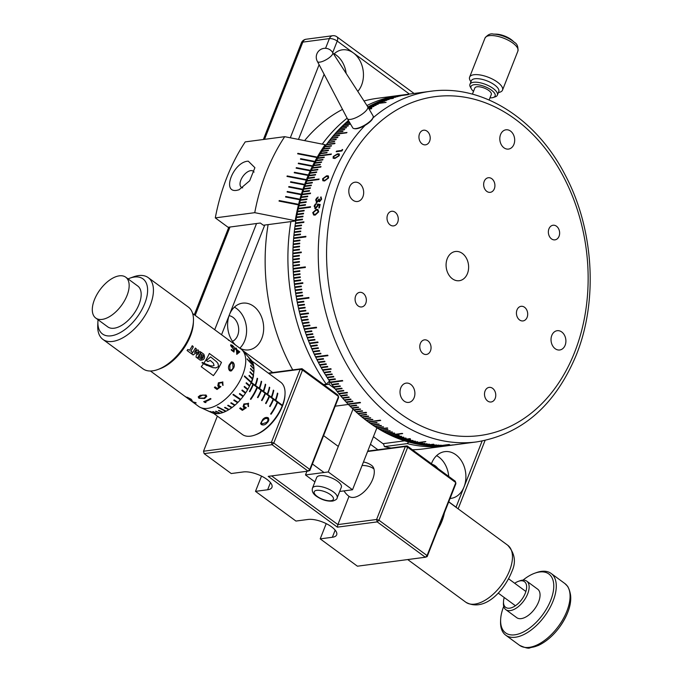 <?xml version="1.0" encoding="UTF-8"?>
<svg xmlns="http://www.w3.org/2000/svg" width="682" height="682" viewBox="0 0 682 682"><rect width="100%" height="100%" fill="white"/><g stroke="black" fill="none" stroke-linecap="round" stroke-linejoin="round"><path stroke-width="1.02" d="M324.845 180.278L327.991 178.07L327.854 176.621L326.346 176.476L323.183 178.675L323.532 180.176L324.888 180.304L328.025 178.096L327.854 176.621M323.566 180.21L324.888 180.304M350.608 124.184L343.293 125.147A176.817 134.465 82.5 0 0 341.818 126.579L348.34 125.718A176.817 134.465 -97.5 0 0 347.99 126.059L341.469 126.92A176.817 134.465 82.5 0 0 340.011 128.387L346.533 127.525A176.817 134.465 -97.5 0 0 346.192 127.875L339.67 128.736A176.817 134.465 82.5 0 0 338.229 130.236L344.751 129.375A176.817 134.465 -97.5 0 0 344.419 129.733L337.897 130.594A176.817 134.465 82.5 0 0 336.482 132.129L343.003 131.268A176.817 134.465 -97.5 0 0 342.671 131.635L336.149 132.496A176.817 134.465 82.5 0 0 334.76 134.064L346.976 132.453A176.817 134.465 -97.5 0 0 346.644 132.828L334.427 134.439A176.817 134.465 82.5 0 0 333.063 136.042L339.585 135.181A176.817 134.465 -97.5 0 0 339.269 135.565L332.739 136.426A176.817 134.465 82.5 0 0 331.401 138.062L337.922 137.201A176.817 134.465 -97.5 0 0 337.607 137.594L331.085 138.455A176.817 134.465 82.5 0 0 329.764 140.125L336.286 139.264A176.817 134.465 -97.5 0 0 335.979 139.657L329.449 140.518A176.817 134.465 82.5 0 0 328.153 142.223L334.674 141.362A176.817 134.465 -97.5 0 0 334.376 141.762L327.854 142.623A176.817 134.465 82.5 0 0 326.576 144.354L334.998 143.246A176.817 134.465 -97.5 0 0 334.7 143.655L326.277 144.772A176.817 134.465 82.5 0 0 325.033 146.528L331.554 145.667A176.817 134.465 -97.5 0 0 331.264 146.093L324.743 146.954A176.817 134.465 82.5 0 0 323.524 148.744L330.045 147.883A176.817 134.465 -97.5 0 0 329.756 148.309L323.234 149.17A176.817 134.465 82.5 0 0 322.04 150.995L328.562 150.134A176.817 134.465 -97.5 0 0 328.281 150.569L321.759 151.43A176.817 134.465 82.5 0 0 320.591 153.28L327.113 152.418A176.817 134.465 -97.5 0 0 326.84 152.862L320.318 153.723A176.817 134.465 82.5 0 0 319.176 155.598L331.392 153.987A176.817 134.465 -97.5 0 0 331.12 154.439L318.903 156.05A176.817 134.465 82.5 0 0 317.786 157.96L324.317 157.099A176.817 134.465 -97.5 0 0 324.052 157.551L317.531 158.412A176.817 134.465 82.5 0 0 316.439 160.347L322.961 159.486A176.817 134.465 -97.5 0 0 322.714 159.946L316.184 160.807A176.817 134.465 82.5 0 0 315.127 162.776L321.648 161.915A176.817 134.465 -97.5 0 0 321.401 162.376L314.879 163.237A176.817 134.465 82.5 0 0 313.839 165.232L320.37 164.371A176.817 134.465 -97.5 0 0 320.122 164.839L313.601 165.7A176.817 134.465 82.5 0 0 312.595 167.721L321.017 166.604A176.817 134.465 -97.5 0 0 320.787 167.081L312.365 168.198A176.817 134.465 82.5 0 0 311.384 170.236L317.906 169.375A176.817 134.465 -97.5 0 0 317.684 169.861L311.154 170.722A176.817 134.465 82.5 0 0 310.208 172.785L316.729 171.924A176.817 134.465 -97.5 0 0 316.516 172.418L309.986 173.279A176.817 134.465 82.5 0 0 309.074 175.368L315.596 174.507A176.817 134.465 -97.5 0 0 315.382 175.001L308.852 175.862A176.817 134.465 82.5 0 0 307.966 177.976L314.487 177.115A176.817 134.465 -97.5 0 0 314.283 177.618L307.761 178.479A176.817 134.465 82.5 0 0 306.9 180.611L306.823 181.216M307.966 177.976L314.334 177.49M309.074 175.368L315.425 174.899M310.208 172.785L316.55 172.324M311.384 170.236L317.718 169.784M312.595 167.721L320.813 167.022M313.839 165.232L320.148 164.797M315.127 162.776L321.418 162.35M316.439 160.347L322.714 159.938M319.176 155.598L319.159 156.033M320.591 153.28L320.566 153.714M322.04 150.995L322.015 151.438M323.524 148.744L323.49 149.196M325.033 146.528L324.999 146.988M326.576 144.354L326.542 144.823M328.153 142.223L328.11 142.691M329.764 140.117L329.713 140.603M331.401 138.062L331.341 138.548M333.063 136.042L333.004 136.536M334.76 134.064L334.692 134.567M336.482 132.129L336.405 132.64M338.229 130.236L338.153 130.748M340.011 128.387L339.926 128.907M341.818 126.579L341.725 127.099M349.798 122.803L345.143 123.416A176.817 134.465 82.5 0 0 343.643 124.815L343.549 125.343M349.022 121.464L347.027 121.728A176.817 134.465 82.5 0 0 345.501 123.092L345.399 123.63M348.451 120.492A176.817 134.465 82.5 0 0 347.385 121.413L347.274 121.959M411.553 93.792L405.031 94.653A176.817 134.465 82.5 0 0 404.997 94.662A176.817 134.465 82.5 0 0 403.147 94.917L409.677 94.056A176.817 134.465 -97.5 0 0 409.234 94.125L402.704 94.986A176.817 134.465 82.5 0 0 400.837 95.301L407.359 94.44A176.817 134.465 -97.5 0 0 406.915 94.517L400.394 95.378A176.817 134.465 82.5 0 0 398.527 95.727L405.048 94.866A176.817 134.465 -97.5 0 0 404.605 94.951L398.083 95.812A176.817 134.465 82.5 0 0 396.225 96.205L408.441 94.593A176.817 134.465 -97.5 0 0 408.007 94.696L395.79 96.307A176.817 134.465 82.5 0 0 393.932 96.742L400.462 95.881A176.817 134.465 -97.5 0 0 400.027 95.992L393.497 96.853A176.817 134.465 82.5 0 0 391.656 97.33L398.177 96.469A176.817 134.465 -97.5 0 0 397.742 96.588L391.221 97.449A176.817 134.465 82.5 0 0 389.388 97.969L395.91 97.108A176.817 134.465 -97.5 0 0 395.483 97.236L388.953 98.097A176.817 134.465 82.5 0 0 387.129 98.668L393.659 97.807A176.817 134.465 -97.5 0 0 393.224 97.944L386.703 98.805A176.817 134.465 82.5 0 0 384.887 99.41L393.309 98.302A176.817 134.465 -97.5 0 0 392.883 98.447L384.46 99.563A176.817 134.465 82.5 0 0 382.653 100.211L389.183 99.35A176.817 134.465 -97.5 0 0 388.757 99.504L382.235 100.365A176.817 134.465 82.5 0 0 380.437 101.055L386.967 100.194A176.817 134.465 -97.5 0 0 386.541 100.365L380.019 101.226A176.817 134.465 82.5 0 0 378.237 101.959L384.759 101.098A176.817 134.465 -97.5 0 0 384.341 101.277L377.819 102.138A176.817 134.465 82.5 0 0 376.046 102.905L382.576 102.044A176.817 134.465 -97.5 0 0 382.159 102.232L375.637 103.093A176.817 134.465 82.5 0 0 373.881 103.911L386.097 102.3A176.817 134.465 -97.5 0 0 385.68 102.496L373.463 104.107A176.817 134.465 82.5 0 0 371.724 104.968L378.246 104.107A176.817 134.465 -97.5 0 0 377.837 104.312L371.315 105.173A176.817 134.465 82.5 0 0 369.584 106.068L376.106 105.207A176.817 134.465 -97.5 0 0 375.705 105.42L369.175 106.281A176.817 134.465 82.5 0 0 367.871 106.997M369.584 106.068L369.405 106.665M371.724 104.968L371.528 105.565M373.881 103.911L373.676 104.516M376.046 102.905L375.842 103.519M378.237 101.959L378.024 102.564M380.437 101.055L380.224 101.669M382.653 100.211L382.432 100.825M384.887 99.41L384.657 100.032M387.129 98.668L386.89 99.291M389.388 97.969L389.141 98.592M391.656 97.33L391.4 97.961M393.932 96.742L393.667 97.373M447.239 258.674A14.731 11.202 82.5 0 0 448.321 274.028A14.731 11.202 82.5 0 0 459.284 280.711A14.731 11.202 82.5 0 0 467.46 273.525A14.731 11.202 82.5 0 0 466.386 258.171A14.731 11.202 82.5 0 0 455.423 251.496A14.731 11.202 82.5 0 0 447.239 258.674M349.568 186.962A9.727 7.4 82.5 0 0 350.284 197.089A9.727 7.4 82.5 0 0 357.513 201.497A9.727 7.4 82.5 0 0 362.909 196.757A9.727 7.4 82.5 0 0 362.202 186.629A9.727 7.4 82.5 0 0 354.964 182.213A9.727 7.4 82.5 0 0 349.568 186.962M500.571 134.542A9.727 7.4 82.5 0 0 501.287 144.669A9.727 7.4 82.5 0 0 508.516 149.085A9.727 7.4 82.5 0 0 513.921 144.345A9.727 7.4 82.5 0 0 513.205 134.209A9.727 7.4 82.5 0 0 505.976 129.802A9.727 7.4 82.5 0 0 500.571 134.542M551.789 335.442A9.727 7.4 82.5 0 0 552.505 345.578A9.727 7.4 82.5 0 0 559.734 349.985A9.727 7.4 82.5 0 0 565.139 345.245A9.727 7.4 82.5 0 0 564.423 335.118A9.727 7.4 82.5 0 0 557.194 330.702A9.727 7.4 82.5 0 0 551.789 335.442M400.786 387.862A9.727 7.4 82.5 0 0 401.502 397.99A9.727 7.4 82.5 0 0 408.731 402.406A9.727 7.4 82.5 0 0 414.136 397.666A9.727 7.4 82.5 0 0 413.42 387.529A9.727 7.4 82.5 0 0 406.191 383.122A9.727 7.4 82.5 0 0 400.786 387.862M484.229 181.327A7.366 5.601 82.5 0 0 484.766 188.999A7.366 5.601 82.5 0 0 490.247 192.341A7.366 5.601 82.5 0 0 494.339 188.752A7.366 5.601 82.5 0 0 493.802 181.08A7.366 5.601 82.5 0 0 488.321 177.738A7.366 5.601 82.5 0 0 484.229 181.327M517.007 309.909A7.366 5.601 82.5 0 0 517.553 317.582A7.366 5.601 82.5 0 0 523.026 320.924A7.366 5.601 82.5 0 0 527.118 317.326A7.366 5.601 82.5 0 0 526.581 309.654A7.366 5.601 82.5 0 0 521.099 306.312A7.366 5.601 82.5 0 0 517.007 309.909M420.368 343.455A7.366 5.601 82.5 0 0 420.905 351.128A7.366 5.601 82.5 0 0 426.386 354.47A7.366 5.601 82.5 0 0 430.478 350.872A7.366 5.601 82.5 0 0 429.933 343.199A7.366 5.601 82.5 0 0 424.46 339.858A7.366 5.601 82.5 0 0 420.368 343.455M387.581 214.873A7.366 5.601 82.5 0 0 388.126 222.545A7.366 5.601 82.5 0 0 393.608 225.887A7.366 5.601 82.5 0 0 397.691 222.298A7.366 5.601 82.5 0 0 397.154 214.625A7.366 5.601 82.5 0 0 391.673 211.284A7.366 5.601 82.5 0 0 387.581 214.873M419.515 133.808A7.366 5.601 82.5 0 0 420.052 141.489A7.366 5.601 82.5 0 0 425.534 144.831A7.366 5.601 82.5 0 0 429.626 141.234A7.366 5.601 82.5 0 0 429.089 133.561A7.366 5.601 82.5 0 0 423.607 130.219A7.366 5.601 82.5 0 0 419.515 133.808M548.942 228.845A7.366 5.601 82.5 0 0 549.479 236.518A7.366 5.601 82.5 0 0 554.96 239.859A7.366 5.601 82.5 0 0 559.052 236.27A7.366 5.601 82.5 0 0 558.507 228.589A7.366 5.601 82.5 0 0 553.034 225.248A7.366 5.601 82.5 0 0 548.942 228.845M485.081 390.965A7.366 5.601 82.5 0 0 485.618 398.646A7.366 5.601 82.5 0 0 491.1 401.988A7.366 5.601 82.5 0 0 495.192 398.39A7.366 5.601 82.5 0 0 494.646 390.718A7.366 5.601 82.5 0 0 489.173 387.376A7.366 5.601 82.5 0 0 485.081 390.965M355.654 295.937A7.366 5.601 82.5 0 0 356.192 303.609A7.366 5.601 82.5 0 0 361.673 306.951A7.366 5.601 82.5 0 0 365.765 303.362A7.366 5.601 82.5 0 0 365.22 295.681A7.366 5.601 82.5 0 0 359.746 292.348A7.366 5.601 82.5 0 0 355.654 295.937M339.21 155.701L334.888 158.471L333.106 158.207L333.225 156.493L337.53 153.834L339.372 154.064L339.21 155.701M341.878 150.969L336.183 151.728A176.817 134.465 -97.5 0 1 336.558 151.131L341.665 150.458A176.817 134.465 -97.5 0 1 342.296 149.443L342.637 149.75A176.817 134.465 -97.5 0 0 341.878 150.969M368.058 107.313L373.583 106.588A176.817 134.465 -97.5 0 1 373.992 106.358L367.965 107.159M368.57 108.182L371.485 107.799A176.817 134.465 -97.5 0 1 371.886 107.56L368.468 108.012M369.098 109.103L371.306 108.813A176.817 134.465 -97.5 0 1 371.699 108.566L368.996 108.924M348.877 121.217L347.385 121.413M349.653 122.547L345.501 123.092M350.446 123.911L343.643 124.815M295.221 289.969L295.246 290.566L301.768 289.705A176.817 134.465 -97.5 0 1 301.683 289.125L295.161 289.986A176.817 134.465 82.5 0 1 294.82 287.514L301.342 286.653A176.817 134.465 -97.5 0 1 301.265 286.065L294.743 286.926A176.817 134.465 82.5 0 1 294.436 284.445L302.859 283.337A176.817 134.465 -97.5 0 1 302.791 282.749L294.368 283.865A176.817 134.465 82.5 0 1 294.095 281.385L300.617 280.524A176.817 134.465 -97.5 0 1 300.557 279.935L294.036 280.796A176.817 134.465 82.5 0 1 293.797 278.316L300.319 277.455A176.817 134.465 -97.5 0 1 300.268 276.866L293.737 277.727A176.817 134.465 82.5 0 1 293.533 275.238L300.054 274.377A176.817 134.465 -97.5 0 1 300.012 273.789L293.49 274.65A176.817 134.465 82.5 0 1 293.311 272.169L299.841 271.308A176.817 134.465 -97.5 0 1 299.799 270.72L293.277 271.581A176.817 134.465 82.5 0 1 293.132 269.092L305.348 267.48A176.817 134.465 -97.5 0 1 305.323 266.892L293.107 268.503A176.817 134.465 82.5 0 1 292.996 266.014L299.517 265.153A176.817 134.465 -97.5 0 1 299.5 264.565L292.979 265.426A176.817 134.465 82.5 0 1 292.902 262.945L299.424 262.084A176.817 134.465 -97.5 0 1 299.415 261.496L292.885 262.357A176.817 134.465 82.5 0 1 292.842 259.868L299.372 259.007A176.817 134.465 -97.5 0 1 299.364 258.427L292.842 259.288A176.817 134.465 82.5 0 1 292.834 256.807L299.355 255.946A176.817 134.465 -97.5 0 1 299.355 255.358L292.834 256.219A176.817 134.465 82.5 0 1 292.859 253.738L301.282 252.63A176.817 134.465 -97.5 0 1 301.291 252.042L292.868 253.158A176.817 134.465 82.5 0 1 292.928 250.678L299.449 249.817A176.817 134.465 -97.5 0 1 299.475 249.237L292.945 250.098A176.817 134.465 82.5 0 1 293.038 247.626L299.56 246.765A176.817 134.465 -97.5 0 1 299.586 246.185L293.064 247.046A176.817 134.465 82.5 0 1 293.192 244.582L299.713 243.721A176.817 134.465 -97.5 0 1 299.748 243.142L293.226 244.003A176.817 134.465 82.5 0 1 293.379 241.539L299.91 240.678A176.817 134.465 -97.5 0 1 299.944 240.098L293.422 240.959A176.817 134.465 82.5 0 1 293.618 238.512L305.834 236.901A176.817 134.465 -97.5 0 1 305.877 236.322L293.661 237.933A176.817 134.465 82.5 0 1 293.891 235.495L300.412 234.634A176.817 134.465 -97.5 0 1 300.472 234.054L293.951 234.915A176.817 134.465 82.5 0 1 294.206 232.477L300.728 231.616A176.817 134.465 -97.5 0 1 300.796 231.045L294.266 231.906A176.817 134.465 82.5 0 1 294.564 229.484L301.086 228.623A176.817 134.465 -97.5 0 1 301.154 228.052L294.633 228.913A176.817 134.465 82.5 0 1 294.956 226.492L301.478 225.631A176.817 134.465 -97.5 0 1 301.563 225.069L295.042 225.93A176.817 134.465 82.5 0 1 295.391 223.525L303.814 222.409A176.817 134.465 -97.5 0 1 303.908 221.846L295.485 222.954A176.817 134.465 82.5 0 1 295.869 220.567L302.399 219.706A176.817 134.465 -97.5 0 1 302.493 219.135L295.971 219.996A176.817 134.465 82.5 0 1 296.389 217.618L302.91 216.757A176.817 134.465 -97.5 0 1 303.021 216.194L296.491 217.055A176.817 134.465 82.5 0 1 296.951 214.694L303.473 213.833A176.817 134.465 -97.5 0 1 303.584 213.27L297.062 214.131A176.817 134.465 82.5 0 1 297.548 211.778L304.07 210.917A176.817 134.465 -97.5 0 1 304.189 210.363L297.667 211.224A176.817 134.465 82.5 0 1 298.187 208.888L310.395 207.277A176.817 134.465 -97.5 0 1 310.523 206.723L298.307 208.334A176.817 134.465 82.5 0 1 298.861 206.015L305.383 205.154A176.817 134.465 -97.5 0 1 305.519 204.609L298.997 205.47A176.817 134.465 82.5 0 1 299.577 203.159L306.099 202.298A176.817 134.465 -97.5 0 1 306.244 201.753L299.722 202.614A176.817 134.465 82.5 0 1 300.336 200.32L306.857 199.459A176.817 134.465 -97.5 0 1 307.002 198.922L300.481 199.783A176.817 134.465 82.5 0 1 301.129 197.507L307.65 196.646A176.817 134.465 -97.5 0 1 307.812 196.109L301.282 196.97A176.817 134.465 82.5 0 1 301.964 194.72L310.387 193.603A176.817 134.465 -97.5 0 1 310.549 193.074L302.126 194.182A176.817 134.465 82.5 0 1 302.834 191.949L309.355 191.088A176.817 134.465 -97.5 0 1 309.526 190.559L303.004 191.42A176.817 134.465 82.5 0 1 303.746 189.204L310.267 188.343A176.817 134.465 -97.5 0 1 310.446 187.823L303.925 188.684A176.817 134.465 82.5 0 1 304.692 186.484L311.214 185.623A176.817 134.465 -97.5 0 1 311.401 185.103L304.88 185.964A176.817 134.465 82.5 0 1 305.681 183.79L312.203 182.929A176.817 134.465 -97.5 0 1 312.39 182.418L305.868 183.279A176.817 134.465 82.5 0 1 306.704 181.122L318.912 179.502A176.817 134.465 -97.5 0 1 319.014 179.255A176.817 134.465 -97.5 0 1 319.116 178.999L306.9 180.611M322.595 178.778L326.618 175.803L328.426 176.007L328.571 177.993L324.589 180.969L322.859 180.756L322.595 178.778M295.246 290.566A176.817 134.465 82.5 0 0 295.613 293.038L302.143 292.177A176.817 134.465 -97.5 0 0 302.228 292.757L295.707 293.618A176.817 134.465 82.5 0 0 296.116 296.082L302.637 295.221A176.817 134.465 -97.5 0 0 302.731 295.8L296.21 296.661A176.817 134.465 82.5 0 0 296.653 299.117L308.861 297.505A176.817 134.465 -97.5 0 0 308.972 298.085L296.755 299.696A176.817 134.465 82.5 0 0 297.224 302.143L303.746 301.282A176.817 134.465 -97.5 0 0 303.865 301.862L297.343 302.723A176.817 134.465 82.5 0 0 297.846 305.161L304.368 304.3A176.817 134.465 -97.5 0 0 304.487 304.88L297.966 305.741A176.817 134.465 82.5 0 0 298.503 308.17L305.025 307.309A176.817 134.465 -97.5 0 0 305.152 307.88L298.631 308.741A176.817 134.465 82.5 0 0 299.193 311.171L305.715 310.31A176.817 134.465 -97.5 0 0 305.86 310.873L299.33 311.734A176.817 134.465 82.5 0 0 299.927 314.146L308.349 313.038A176.817 134.465 -97.5 0 0 308.494 313.609L300.071 314.717A176.817 134.465 82.5 0 0 300.702 317.121L307.232 316.26A176.817 134.465 -97.5 0 0 307.377 316.823L300.856 317.684A176.817 134.465 82.5 0 0 301.521 320.071L308.042 319.21A176.817 134.465 -97.5 0 0 308.204 319.773L301.674 320.634A176.817 134.465 82.5 0 0 302.373 323.012L308.895 322.151A176.817 134.465 -97.5 0 0 309.057 322.714L302.535 323.575A176.817 134.465 82.5 0 0 303.26 325.936L309.781 325.075A176.817 134.465 -97.5 0 0 309.96 325.638L303.43 326.499A176.817 134.465 82.5 0 0 304.189 328.843L316.405 327.232A176.817 134.465 -97.5 0 0 316.584 327.786L304.368 329.397A176.817 134.465 82.5 0 0 305.152 331.733L311.674 330.872A176.817 134.465 -97.5 0 0 311.87 331.426L305.34 332.287A176.817 134.465 82.5 0 0 306.158 334.606L312.68 333.745A176.817 134.465 -97.5 0 0 312.876 334.291L306.354 335.152A176.817 134.465 82.5 0 0 307.198 337.454L313.72 336.593A176.817 134.465 -97.5 0 0 313.925 337.138L307.403 337.999A176.817 134.465 82.5 0 0 308.273 340.284L314.794 339.423A176.817 134.465 -97.5 0 0 315.007 339.96L308.486 340.821A176.817 134.465 82.5 0 0 309.389 343.097L317.812 341.98A176.817 134.465 -97.5 0 0 318.025 342.517L309.602 343.626A176.817 134.465 82.5 0 0 310.54 345.876L317.062 345.015A176.817 134.465 -97.5 0 0 317.283 345.552L310.762 346.413A176.817 134.465 82.5 0 0 311.725 348.647L318.247 347.786A176.817 134.465 -97.5 0 0 318.477 348.306L311.955 349.167A176.817 134.465 82.5 0 0 312.944 351.383L319.466 350.522A176.817 134.465 -97.5 0 0 319.705 351.042L313.183 351.903A176.817 134.465 82.5 0 0 314.197 354.094L320.728 353.233A176.817 134.465 -97.5 0 0 320.966 353.753L314.445 354.614A176.817 134.465 82.5 0 0 315.493 356.788L327.71 355.169A176.817 134.465 -97.5 0 0 327.957 355.68L315.74 357.291A176.817 134.465 82.5 0 0 316.815 359.448L323.345 358.587A176.817 134.465 -97.5 0 0 323.6 359.09L317.079 359.951A176.817 134.465 82.5 0 0 318.179 362.082L324.7 361.221A176.817 134.465 -97.5 0 0 324.964 361.724L318.443 362.585A176.817 134.465 82.5 0 0 319.568 364.691L326.09 363.83A176.817 134.465 -97.5 0 0 326.363 364.324L319.841 365.185A176.817 134.465 82.5 0 0 320.992 367.266L327.522 366.405A176.817 134.465 -97.5 0 0 327.795 366.899L321.273 367.76A176.817 134.465 82.5 0 0 322.458 369.815L330.872 368.706A176.817 134.465 -97.5 0 0 331.154 369.184L322.739 370.3A176.817 134.465 82.5 0 0 323.941 372.329L330.472 371.468A176.817 134.465 -97.5 0 0 330.753 371.946L324.231 372.807A176.817 134.465 82.5 0 0 325.467 374.819L331.989 373.958A176.817 134.465 -97.5 0 0 332.287 374.427L325.757 375.288A176.817 134.465 82.5 0 0 327.019 377.274L333.541 376.413A176.817 134.465 -97.5 0 0 333.848 376.882L327.317 377.743A176.817 134.465 82.5 0 0 328.605 379.695L335.126 378.834A176.817 134.465 -97.5 0 0 335.433 379.294L328.912 380.155A176.817 134.465 82.5 0 0 330.216 382.082L342.432 380.471A176.817 134.465 -97.5 0 0 342.748 380.923L330.531 382.534A176.817 134.465 82.5 0 0 331.861 384.443L338.391 383.582A176.817 134.465 -97.5 0 0 338.707 384.026L332.185 384.887A176.817 134.465 82.5 0 0 333.541 386.762L340.062 385.901A176.817 134.465 -97.5 0 0 340.386 386.336L333.865 387.197A176.817 134.465 82.5 0 0 335.237 389.047L341.767 388.186A176.817 134.465 -97.5 0 0 342.091 388.612L335.57 389.473A176.817 134.465 82.5 0 0 336.976 391.289L343.498 390.428A176.817 134.465 -97.5 0 0 343.83 390.854L337.309 391.715A176.817 134.465 82.5 0 0 338.732 393.505L347.155 392.389A176.817 134.465 -97.5 0 0 347.488 392.806L339.073 393.923A176.817 134.465 82.5 0 0 340.514 395.679L347.044 394.818A176.817 134.465 -97.5 0 0 347.385 395.228L340.864 396.089A176.817 134.465 82.5 0 0 342.33 397.811L348.852 396.95A176.817 134.465 -97.5 0 0 349.201 397.35L342.679 398.211A176.817 134.465 82.5 0 0 344.171 399.908L350.693 399.047A176.817 134.465 -97.5 0 0 351.042 399.439L344.521 400.3A176.817 134.465 82.5 0 0 346.03 401.962L352.56 401.101A176.817 134.465 -97.5 0 0 352.918 401.493L346.388 402.354A176.817 134.465 82.5 0 0 347.922 403.983L360.139 402.363A176.817 134.465 -97.5 0 0 360.505 402.747L348.289 404.358A176.817 134.465 82.5 0 0 349.84 405.952L356.362 405.091A176.817 134.465 -97.5 0 0 356.729 405.466L350.207 406.327A176.817 134.465 82.5 0 0 351.776 407.887L358.297 407.026A176.817 134.465 -97.5 0 0 358.672 407.393L352.151 408.254A176.817 134.465 82.5 0 0 353.736 409.78L360.258 408.919A176.817 134.465 -97.5 0 0 360.633 409.277L354.111 410.138A176.817 134.465 82.5 0 0 355.723 411.63L362.244 410.769A176.817 134.465 -97.5 0 0 362.628 411.118L356.098 411.979A176.817 134.465 82.5 0 0 357.726 413.437L366.149 412.329A176.817 134.465 -97.5 0 0 366.532 412.661L358.11 413.778A176.817 134.465 82.5 0 0 359.755 415.202L366.277 414.341A176.817 134.465 -97.5 0 0 366.669 414.673L360.139 415.534A176.817 134.465 82.5 0 0 361.801 416.915L368.323 416.054A176.817 134.465 -97.5 0 0 368.715 416.378L362.193 417.239A176.817 134.465 82.5 0 0 363.864 418.586L370.394 417.725A176.817 134.465 -97.5 0 0 370.786 418.04L364.265 418.901A176.817 134.465 82.5 0 0 365.953 420.214L372.483 419.353A176.817 134.465 -97.5 0 0 372.883 419.66L366.353 420.521A176.817 134.465 82.5 0 0 368.058 421.8L380.275 420.189A176.817 134.465 -97.5 0 0 380.684 420.487L368.468 422.098A176.817 134.465 82.5 0 0 370.19 423.334L376.711 422.473A176.817 134.465 -97.5 0 0 377.12 422.763L370.599 423.624A176.817 134.465 82.5 0 0 372.329 424.826L378.851 423.965A176.817 134.465 -97.5 0 0 379.269 424.247L372.739 425.108A176.817 134.465 82.5 0 0 374.486 426.267L381.016 425.406A176.817 134.465 -97.5 0 0 381.426 425.679L374.904 426.54A176.817 134.465 82.5 0 0 376.669 427.665L383.19 426.804A176.817 134.465 -97.5 0 0 383.608 427.06L377.086 427.921A176.817 134.465 82.5 0 0 378.86 429.012L387.282 427.895A176.817 134.465 -97.5 0 0 387.7 428.151L379.277 429.259A176.817 134.465 82.5 0 0 381.067 430.308L387.589 429.447A176.817 134.465 -97.5 0 0 388.007 429.686L381.485 430.547A176.817 134.465 82.5 0 0 383.284 431.561L389.806 430.7A176.817 134.465 -97.5 0 0 390.232 430.93L383.71 431.791A176.817 134.465 82.5 0 0 385.518 432.755L392.048 431.894A176.817 134.465 -97.5 0 0 392.474 432.124L385.944 432.985A176.817 134.465 82.5 0 0 387.768 433.905L394.29 433.044A176.817 134.465 -97.5 0 0 394.725 433.258L388.194 434.119A176.817 134.465 82.5 0 0 390.027 435.005L402.244 433.394A176.817 134.465 -97.5 0 0 402.678 433.599L390.462 435.21A176.817 134.465 82.5 0 0 392.295 436.062L398.825 435.201A176.817 134.465 -97.5 0 0 399.26 435.389L392.73 436.25A176.817 134.465 82.5 0 0 394.58 437.06L401.101 436.199A176.817 134.465 -97.5 0 0 401.545 436.386L395.014 437.247A176.817 134.465 82.5 0 0 396.873 438.006L403.394 437.145A176.817 134.465 -97.5 0 0 403.838 437.324L397.316 438.185A176.817 134.465 82.5 0 0 399.175 438.901L405.696 438.04A176.817 134.465 -97.5 0 0 406.14 438.211L399.618 439.072A176.817 134.465 82.5 0 0 401.485 439.754L409.908 438.637A176.817 134.465 -97.5 0 0 410.351 438.799L401.928 439.907A176.817 134.465 82.5 0 0 403.804 440.546L410.334 439.685A176.817 134.465 -97.5 0 0 410.777 439.83L404.247 440.691A176.817 134.465 82.5 0 0 406.131 441.288L412.661 440.427A176.817 134.465 -97.5 0 0 413.104 440.563L406.574 441.424A176.817 134.465 82.5 0 0 408.467 441.979L414.988 441.118A176.817 134.465 -97.5 0 0 415.44 441.245L408.91 442.107A176.817 134.465 82.5 0 0 410.803 442.618L417.333 441.757A176.817 134.465 -97.5 0 0 417.776 441.868L411.255 442.729A176.817 134.465 82.5 0 0 413.147 443.198L425.363 441.586A176.817 134.465 -97.5 0 0 425.815 441.697L413.599 443.309A176.817 134.465 82.5 0 0 415.5 443.735L422.022 442.874A176.817 134.465 -97.5 0 0 422.473 442.968L415.952 443.829A176.817 134.465 82.5 0 0 417.853 444.212L424.375 443.351A176.817 134.465 -97.5 0 0 424.826 443.436L418.305 444.297A176.817 134.465 82.5 0 0 420.206 444.638L426.736 443.777A176.817 134.465 -97.5 0 0 427.179 443.854L420.658 444.715A176.817 134.465 82.5 0 0 422.567 445.014L429.089 444.153A176.817 134.465 -97.5 0 0 429.541 444.221L423.019 445.082A176.817 134.465 82.5 0 0 424.929 445.337L433.351 444.221A176.817 134.465 -97.5 0 0 433.803 444.28L425.38 445.389A176.817 134.465 82.5 0 0 427.29 445.602L433.812 444.741A176.817 134.465 -97.5 0 0 434.264 444.783L427.742 445.644A176.817 134.465 82.5 0 0 429.651 445.815L436.173 444.954A176.817 134.465 -97.5 0 0 436.625 444.988L430.103 445.849A176.817 134.465 82.5 0 0 432.013 445.968L438.535 445.107A176.817 134.465 -97.5 0 0 438.986 445.133L432.465 445.994A176.817 134.465 82.5 0 0 434.374 446.079L440.896 445.218A176.817 134.465 -97.5 0 0 441.348 445.235L434.818 446.096A176.817 134.465 82.5 0 0 436.727 446.13L448.944 444.519A176.817 134.465 -97.5 0 0 449.395 444.519L437.179 446.13A176.817 134.465 82.5 0 0 439.08 446.13L445.61 445.269A176.817 134.465 -97.5 0 0 446.054 445.261L439.532 446.122A176.817 134.465 82.5 0 0 441.433 446.071L447.963 445.21A176.817 134.465 -97.5 0 0 448.406 445.193L441.885 446.054A176.817 134.465 82.5 0 0 443.786 445.968L450.308 445.107A176.817 134.465 -97.5 0 0 450.759 445.073L444.229 445.934A176.817 134.465 82.5 0 0 446.13 445.806L452.652 444.945A176.817 134.465 -97.5 0 0 453.095 444.903L446.574 445.764A176.817 134.465 82.5 0 0 448.466 445.585L456.889 444.476A176.817 134.465 -97.5 0 0 457.332 444.425L448.909 445.542A176.817 134.465 82.5 0 0 450.793 445.32L457.324 444.459A176.817 134.465 -97.5 0 0 457.767 444.4L451.237 445.261A176.817 134.465 82.5 0 0 451.271 445.252A176.817 134.465 82.5 0 0 451.305 445.252M319.781 201.02L321.103 199.263L320.685 197.678A176.757 134.422 -97.5 0 1 320.89 196.953L321.648 199.153L319.551 201.727L318.622 200.926L316.78 202.503L315.672 199.92L318.085 196.996A176.817 134.465 -97.5 0 0 317.88 197.72L316.252 199.86L316.917 201.77L318.775 199.11L319.355 199.033L319.739 200.994L321.06 199.238L320.642 197.661A176.817 134.465 -97.5 0 1 320.847 196.936L321.239 197.081M319.551 201.727L319.082 201.667M316.78 202.503L316.184 202.409M316.96 201.795L319.347 199.059M315.493 208.718L314.138 206.092L316.337 203.372A176.817 134.465 -97.5 0 0 316.158 204.106L314.709 206.058L315.681 207.967L317.386 205.802L317.522 204.029L320.165 204.498A176.817 134.465 -97.5 0 0 319.398 207.891L318.809 207.967A176.817 134.465 -97.5 0 1 319.449 205.154L318.059 204.907L317.94 205.862L315.493 208.718L314.794 208.624M315.723 207.984L315.195 207.908L317.386 205.802M318.716 211.829L315.178 215.12L313.66 215.018L312.74 212.622L316.295 209.434L317.931 209.545L318.716 211.829M439.114 445.585L439.532 446.122M436.77 445.593L437.179 446.13M434.417 445.559L434.818 446.096M432.073 445.457L432.465 445.994M429.72 445.312L430.103 445.849M427.358 445.107L427.742 445.644M425.005 444.852L425.38 445.389M422.652 444.545L423.019 445.082M420.308 444.187L420.658 444.715M417.955 443.769L418.305 444.297M415.611 443.3L415.952 443.829M413.266 442.78L413.599 443.309M410.931 442.209L411.255 442.729M408.595 441.578L408.91 442.107M406.267 440.904L406.574 441.424M403.949 440.171L404.247 440.691M401.638 439.387L401.928 439.907M399.337 438.56L399.618 439.072M397.035 437.673L397.316 438.185M394.75 436.736L395.014 437.247M392.474 435.747L392.73 436.25M390.206 434.715L390.462 435.21M387.956 433.624L388.194 434.119M385.714 432.49L385.944 432.985M383.48 431.305L383.71 431.791M381.264 430.069L381.485 430.547M379.064 428.782L379.277 429.259M376.873 427.452L377.086 427.921M374.699 426.071L374.904 426.54M372.551 424.639L372.739 425.108M370.411 423.164L370.599 423.624M368.289 421.638L368.468 422.098M366.183 420.069L366.353 420.521M364.103 418.458L364.265 418.901M362.031 416.796L362.193 417.239M359.985 415.099L360.139 415.534M357.965 413.343L358.11 413.778M355.961 411.553L356.098 411.979M356.362 405.091L350.207 406.327M360.156 402.38L348.289 404.358M352.585 401.127L346.388 402.354M350.727 399.089L344.521 400.3M348.903 397.001L342.679 398.211M347.095 394.878L340.864 396.089M347.215 392.474L339.073 393.923M343.566 390.522L337.309 391.715M341.844 388.288L335.57 389.473M340.148 386.021L333.865 387.197M338.485 383.71L332.185 384.887M342.535 380.624L330.531 382.534M335.237 378.996L328.912 380.155M333.66 376.592L327.317 377.743M332.108 374.145L325.757 375.288M330.591 371.673L324.231 372.807M331 368.919L322.739 370.3M327.65 366.635L321.273 367.76M326.226 364.069L319.841 365.185M324.837 361.477L318.443 362.585M323.481 358.86L317.079 359.951M327.846 355.458L315.74 357.291M320.864 353.532L314.445 354.614M312.953 351.162L313.183 351.903M311.734 348.434L311.955 349.167M310.549 345.68L310.762 346.413M309.406 342.901L309.602 343.626M308.298 340.096L308.486 340.821M307.224 337.283L307.403 337.999M306.184 334.436L306.354 335.152M305.186 331.58L305.34 332.287M304.223 328.698L304.368 329.397M303.294 325.8L303.43 326.499M302.407 322.884L302.535 323.575M301.563 319.96L301.674 320.634M300.753 317.011L300.856 317.684M299.978 314.052L300.071 314.717M299.245 311.077L299.33 311.734M298.554 308.094L298.631 308.741M297.898 305.093L297.966 305.741M297.284 302.083L297.343 302.723M296.704 299.066L296.755 299.696M296.176 296.039L296.21 296.661M295.681 293.004L295.707 293.618M294.743 286.926L294.888 287.506M294.368 283.865L294.505 284.454M294.036 280.796L294.164 281.393M293.737 277.727L293.865 278.333M293.49 274.65L293.601 275.272M293.277 271.581L293.379 272.212M293.107 268.503L293.209 269.143M292.979 265.426L293.072 266.082M292.885 262.357L292.97 263.013M292.842 259.288L292.919 259.953M292.834 256.219L292.902 256.901M292.868 253.158L292.928 253.84M292.945 250.098L293.004 250.797M293.064 247.046L293.107 247.754M293.226 244.003L293.26 244.719M293.422 240.959L293.448 241.684M293.661 237.933L293.686 238.666M293.951 234.915L293.959 235.657M294.266 231.906L294.274 232.656M294.633 228.913L294.624 229.663M295.033 225.93L295.025 226.688M295.485 222.954L295.459 223.73M295.971 219.996L295.937 220.78M296.491 217.055L302.97 216.441M297.062 214.131L303.533 213.526M297.667 211.224L304.129 210.627M298.307 208.334L310.463 206.996M298.997 205.47L305.451 204.881M299.722 202.614L306.167 202.043M300.481 199.783L306.926 199.221M301.282 196.97L307.718 196.425M302.126 194.182L310.446 193.398M303.004 191.42L309.423 190.892M303.925 188.684L310.327 188.164M304.88 185.964L311.273 185.453M305.868 183.279L312.262 182.776M318.971 179.366L306.926 180.96M302.45 219.365L296.031 220.218M303.865 222.059L295.545 223.159M301.529 225.273L295.101 226.126M301.129 228.248L294.701 229.092M300.771 231.232L294.334 232.085M300.455 234.233L294.019 235.077M305.868 236.492L293.737 238.086M299.935 240.26L293.49 241.104M299.739 243.286L293.294 244.139M299.586 246.321L293.132 247.174M299.466 249.365L293.021 250.209M301.291 252.161L292.945 253.261M299.355 255.46L292.91 256.313M299.364 258.521L292.91 259.373M299.415 261.581L292.962 262.434M299.5 264.642L293.047 265.494M305.323 266.952L293.175 268.555M299.807 270.771L293.345 271.624M300.012 273.832L293.558 274.684M300.268 276.901L293.806 277.753M300.557 279.961L294.104 280.813M302.791 282.766L294.436 283.865M301.265 286.065L294.812 286.917M295.306 290.549L301.768 289.697M295.766 293.592L302.228 292.74M296.269 296.627L302.731 295.775M296.815 299.645L308.963 298.043M297.395 302.663L303.857 301.811M298.017 305.672L304.479 304.82M298.682 308.665L305.135 307.812M299.381 311.648L305.834 310.796M300.123 314.624L308.477 313.515M300.898 317.573L307.352 316.729M301.717 320.523L308.17 319.67M302.578 323.447L309.023 322.595M303.473 326.354L309.918 325.51M304.402 329.253L316.542 327.65M305.374 332.125L311.819 331.282M306.38 334.981L312.816 334.137M307.42 337.82L313.865 336.968M308.503 340.642L314.939 339.789M309.619 343.43L317.948 342.33M310.77 346.209L317.207 345.356M311.964 348.954L318.392 348.11M313.183 351.682L319.611 350.829M313.686 215.035L312.782 212.639L316.337 209.459L317.335 209.417M313.942 214.233L315.357 214.387L318.179 211.949L317.565 210.269L316.141 210.184L313.311 212.571L313.942 214.233L315.314 214.361L318.127 211.931L317.522 210.252M317.428 205.828L317.522 204.029M315.272 204.089L314.138 206.092M318.861 207.959A176.757 134.422 -97.5 0 1 319.491 205.171L319.449 205.154M317.565 204.054L320.208 204.515M315.672 199.92L316.729 197.976M322.629 178.812L326.661 175.837L327.923 175.82M333.225 156.493L337.564 153.868L338.945 153.859M338.647 155.837L338.715 154.601L337.181 154.439L333.796 156.434L333.95 157.781L335.271 157.883L338.647 155.837L338.715 154.609M333.95 157.781L335.237 157.849L338.613 155.803M336.252 151.719A176.757 134.422 -97.5 0 1 336.593 151.174L341.699 150.492A176.757 134.422 -97.5 0 1 342.33 149.486L342.671 149.793M373.139 117.338L372.918 118.046A11.202 3.512 149.7 0 1 365.382 125.164A11.202 3.512 149.7 0 1 355.1 128.77A11.202 3.512 149.7 0 1 354.657 128.71L353.924 128.557A11.79 3.7 -30.3 0 0 354.393 128.625A11.79 3.7 -30.3 0 0 365.211 124.832A11.79 3.7 -30.3 0 0 373.139 117.338A11.79 3.7 -30.3 0 0 373.097 115.949L367.734 106.767A11.79 3.7 149.7 0 1 361.511 114.585A11.79 3.7 149.7 0 1 349.031 119.435A11.79 3.7 149.7 0 1 347.377 118.651A11.79 3.7 149.7 0 1 347.351 118.608L317.454 61.576A8.84 2.771 149.7 0 1 317.445 61.559M332.739 52.676A8.84 8.84 0 0 0 319.628 50.195A8.84 8.84 0 0 0 317.471 61.593A8.84 2.771 149.7 0 0 318.707 62.181A8.84 2.771 149.7 0 0 329.5 57.493A8.84 2.771 149.7 0 0 332.739 52.676A8.84 2.771 149.7 0 0 332.714 52.642L367.709 106.716A11.79 3.7 149.7 0 1 367.734 106.767M347.377 118.651L352.739 127.832A11.79 3.7 -30.3 0 0 353.924 128.557M325.144 144.695L284.692 136.681A200.397 152.393 82.5 0 0 254.753 212.673L215.299 217.882L228.086 227.277L260.336 223.023L263.354 225.239L295.604 220.977A177.993 135.36 82.5 0 1 306.747 180.167A177.993 135.36 82.5 0 1 325.544 144.985L325.144 144.695A178.556 135.786 82.5 0 0 295.212 220.687L295.604 220.977M236.799 190.338C221.19 193.125 233.619 161.506 248.291 161.174L254.898 167.687L249.672 180.773L239.041 189.784L236.799 190.338M254.062 172.12A10.017 5.26 -53.7 0 0 253.244 171.182A10.017 5.26 -53.7 0 0 250.703 170.645A10.017 5.26 -53.7 0 0 241.82 178.096A10.017 5.26 -53.7 0 0 241.377 187.337A10.017 5.26 -53.7 0 0 242.681 187.865M313.677 161.719L313.899 161.242L300.668 158.684L300.447 159.162L313.677 161.719M309.355 170.688L309.568 170.193L296.346 167.653L296.133 168.147L309.355 170.688M254.753 212.673L295.212 220.687M303.712 184.771L290.498 182.23L290.694 181.719L303.908 184.259L303.712 184.771M305.493 179.997L286.986 176.442L287.19 175.939L305.689 179.485L305.493 179.997M301.913 189.613L288.699 187.064L288.887 186.544L302.109 189.085L301.913 189.613M300.327 194.549L287.105 192L287.284 191.471L300.515 194.02L300.327 194.549M298.801 199.562L285.57 197.004L285.749 196.467L298.98 199.025L298.801 199.562M297.582 204.702L279.04 201.105L279.219 200.559L297.753 204.157L297.582 204.702M307.429 175.308L307.633 174.814L294.419 172.273L294.215 172.776L307.429 175.308M311.486 166.161L311.7 165.683L298.477 163.134L298.264 163.62L311.486 166.161M316.175 157.397L316.397 156.928L297.863 153.331L297.642 153.8L316.175 157.397M284.692 136.681L245.23 141.89A200.397 152.393 82.5 0 0 215.299 217.882M291.061 182.341L290.694 181.719M287.557 176.553L287.19 175.939M289.262 187.175L288.887 186.544M287.668 192.111L287.284 191.471M286.133 197.115L285.749 196.467M279.611 201.216L279.219 200.559M294.777 172.878L294.419 172.273M296.704 168.258L296.346 167.653M298.827 163.723L298.477 163.134M301.018 159.273L300.668 158.684M298.204 153.91L297.863 153.331M329.5 381.033L326.311 384.213A176.817 134.465 -97.5 0 1 290.873 221.607M322.288 144.124A176.817 134.465 -97.5 0 1 347.129 118.182M366.942 105.54A176.817 134.465 -97.5 0 1 400.07 95.309A176.817 134.465 -97.5 0 1 402.533 95.011M400.07 95.309L377.299 98.319A176.817 134.465 82.5 0 0 363.992 100.979M342.517 109.393A176.817 134.465 82.5 0 0 304.598 140.62M268.111 224.608A176.817 134.465 82.5 0 0 292.731 369.908M323.618 384.563L326.311 384.213M448.909 445.534A176.817 134.465 -97.5 0 1 446.335 445.909A176.817 134.465 -97.5 0 1 407.197 443.607L384.435 446.608A176.817 134.465 82.5 0 0 390.999 448.031M412.414 449.77A176.817 134.465 82.5 0 0 423.573 448.909L446.335 445.909M383.412 443.624L384.435 446.608M407.197 443.607L408.833 441.979M489.957 97.858A12.967 4.962 -158.5 0 0 493.291 97.475A12.967 4.962 -158.5 0 0 493.418 91.857A12.967 4.962 -158.5 0 0 481.603 85.523A12.967 4.962 -158.5 0 0 471.33 88.831A12.967 4.962 -158.5 0 0 473.513 91.379M471.33 88.831L470.333 86.981A14.731 5.635 21.5 0 1 469.958 84.321A14.731 5.635 21.5 0 1 482.003 83.221A14.731 5.635 21.5 0 1 497.374 95.122A14.731 5.635 21.5 0 1 495.285 96.81L493.291 97.475M497.374 95.122L498.772 91.576A14.731 5.635 -158.5 0 0 483.402 79.675A14.731 5.635 -158.5 0 0 471.356 80.774L469.958 84.321M470.904 81.908L470.06 80.348A17.681 6.769 21.5 0 1 469.608 77.16A17.681 6.769 21.5 0 1 484.067 75.847A17.681 6.769 21.5 0 1 502.515 90.118A17.681 6.769 21.5 0 1 500.008 92.147L498.32 92.709M493.436 34.1L496.138 34.151A12.574 4.817 21.5 0 1 501.602 35.029A12.574 4.817 21.5 0 1 512.438 40.579L514.45 42.378A16.206 6.206 21.5 0 0 500.486 35.234A16.206 6.206 21.5 0 0 493.436 34.1C490.537 33.29 487.724 34.629 484.996 38.09A17.681 6.769 21.5 0 1 499.454 36.777A17.681 6.769 21.5 0 1 517.902 51.056C518.269 46.657 517.118 43.767 514.45 42.378M489.122 99.998L491.296 94.483A8.84 3.384 -158.5 0 0 482.072 87.339A8.84 3.384 -158.5 0 0 474.843 88.004L472.413 94.159M357.803 91.405A23.572 17.928 82.5 0 0 353.404 52.949A23.572 17.928 82.5 0 0 342.338 49.837A23.572 17.928 82.5 0 0 333.754 54.245M346.158 73.417A23.572 17.928 82.5 0 0 336.328 55.199A23.572 17.928 82.5 0 0 334.18 53.835M234.395 307.156A23.572 17.928 82.5 0 1 236.543 308.52A23.572 17.928 82.5 0 1 239.808 348.152A23.572 17.928 82.5 0 0 248.717 349.9A23.572 17.928 82.5 0 0 263.491 331.546A23.572 17.928 82.5 0 0 253.619 306.261A23.572 17.928 82.5 0 0 242.553 303.158A23.572 17.928 82.5 0 0 229.459 314.649A23.572 17.928 82.5 0 0 235.614 345.075M232.468 341.315A13.265 10.085 82.5 0 0 238.7 330.148A13.265 10.085 82.5 0 0 233.048 317.386A13.265 10.085 82.5 0 0 229.084 315.672M450.052 498.482A23.572 17.928 82.5 0 0 450.947 498.389A23.572 17.928 82.5 0 0 464.041 486.897A23.572 17.928 82.5 0 0 455.849 454.749A23.572 17.928 82.5 0 0 444.775 451.646A23.572 17.928 82.5 0 0 431.45 463.743M448.722 476.428A23.572 17.928 82.5 0 0 438.773 457.008A23.572 17.928 82.5 0 0 436.616 455.644M437.81 468.415A13.265 10.085 82.5 0 0 435.278 465.874A13.265 10.085 82.5 0 0 432.328 464.391M194.31 314.743L228.82 227.183M263.363 139.495L301.384 42.915A5.891 2.259 -158.5 0 1 302.825 42.105L264.522 139.341M444.4 512.813A35.362 18.55 126.3 0 1 442.797 518.874A35.362 18.55 126.3 0 1 437.767 529.658M503.725 606.383A36.547 19.173 -53.7 0 0 500.639 619.623A36.547 19.173 -53.7 0 0 503.342 630.62A36.547 19.173 -53.7 0 0 538.908 619.418A36.547 19.173 -53.7 0 0 551.056 576.205A36.547 19.173 -53.7 0 0 534.705 573.221A36.547 19.173 -53.7 0 0 523 580.135M534.705 573.221L536.282 572.658A38.311 20.102 126.3 0 1 551.09 573.426A38.311 20.102 126.3 0 1 553.426 575.779A38.311 20.102 126.3 0 1 542.702 618.693A38.311 20.102 126.3 0 1 505.737 635.189A38.311 20.102 126.3 0 1 503.393 632.828A38.311 20.102 126.3 0 1 500.571 621.293L500.639 619.623M504.237 597.526A15.916 8.346 -53.7 0 0 503.504 601.558A15.916 8.346 -53.7 0 0 504.671 606.349A15.916 8.346 -53.7 0 0 520.161 601.473A15.916 8.346 -53.7 0 0 525.455 582.658A15.916 8.346 -53.7 0 0 518.337 581.354A15.916 8.346 -53.7 0 0 514.705 583.272M518.337 581.354L519.914 580.791A17.681 9.275 126.3 0 1 526.743 581.141A17.681 9.275 126.3 0 1 527.825 582.232A17.681 9.275 126.3 0 1 522.872 602.036A17.681 9.275 126.3 0 1 505.814 609.648A17.681 9.275 126.3 0 1 504.731 608.557A17.681 9.275 126.3 0 1 503.427 603.238L503.504 601.558M526.743 581.141L537.663 589.163A17.681 9.275 126.3 0 1 538.746 590.254A17.681 9.275 126.3 0 1 533.793 610.058A17.681 9.275 126.3 0 1 516.734 617.67L505.814 609.648M337.539 481.236A13.265 5.072 -158.5 0 0 324.913 475.925A13.265 5.072 -158.5 0 0 316.661 477.502L312.467 488.142A13.265 5.072 21.5 0 1 320.719 486.564A13.265 5.072 21.5 0 1 333.345 491.875A13.265 5.072 21.5 0 1 337.147 497.86L341.341 487.221A13.265 5.072 -158.5 0 0 337.539 481.236M353.012 409.089L328.247 471.953L305.485 474.953L314.931 481.893M328.247 471.953L352.517 489.77L339.67 491.466M373.429 436.668L382.986 443.684L404.648 440.819M348.374 404.452L335.186 406.191M329.926 381.656L328.903 384.247L335.007 388.731M328.903 384.247L324.061 384.887M306.943 471.253L305.485 474.953M352.517 489.77L376.976 427.674M261.504 476.113L255.494 491.355L267.642 489.761A17.681 6.769 -158.5 0 0 271.956 487.332A17.681 6.769 -158.5 0 0 262.766 476.761A17.681 6.769 -158.5 0 0 243.372 471.935L231.232 473.538L204.131 453.641L272.05 444.681L273.789 443.01L309.79 469.438L338.528 396.481L302.527 370.053L273.789 443.01L271.436 442.268L300.174 369.312L268.785 373.455M255.494 491.355L295.945 521.057L308.085 519.454A17.681 6.769 -158.5 0 1 327.479 524.279A17.681 6.769 -158.5 0 1 336.669 534.841A17.681 6.769 -158.5 0 1 332.356 537.271L320.208 538.874L357.419 566.196L425.338 557.237L377.214 521.892L337.368 527.152L268.205 476.368L308.051 471.109L272.05 444.681L271.436 442.268L203.517 451.237L204.131 453.641L203.517 451.237L217.353 416.122M268.333 373.122L301.99 368.681L337.982 395.117L338.596 397.529L309.858 470.478L309.79 469.438L308.051 471.109L309.858 470.478M363.455 462.004A19.156 19.156 0 0 1 371.699 465.474A19.156 10.051 126.3 0 1 373.932 468.901A19.156 10.051 126.3 0 1 363.532 492.293A19.156 10.051 126.3 0 1 349.022 496.351L337.897 524.594L376.592 519.479L405.33 446.522L367.589 451.51M271.607 475.917L337.897 524.594L337.368 527.152M367.751 451.1L407.145 445.9L405.33 446.522L407.683 447.264L378.945 520.221L427.077 555.566L455.815 482.609L407.683 447.264L407.145 445.9L455.278 481.236L455.891 483.649L427.154 556.606L427.077 555.566L425.338 557.237L427.154 556.606M326.218 523.631L320.208 538.874M378.945 520.221L376.592 519.479L377.214 521.892L378.945 520.221M301.99 368.681L300.174 369.312L302.527 370.053L301.99 368.681M229.979 369.832L229.945 369.832C231.479 370.249 232.511 369.499 233.073 367.564L232.673 362.986L230.831 363.336L229.8 365.194L229.945 369.832L229.8 365.194M232.946 362.185C234.455 363.898 234.693 365.833 233.653 367.99L230.627 371.059L229.595 370.676C228.248 368.928 228.129 366.95 229.254 364.759L231.462 361.844L232.903 362.193C234.412 363.915 234.651 365.85 233.619 367.99L231.445 370.889M98.046 319.747A34.185 17.937 -53.7 0 0 97.901 321.597A34.185 17.937 -53.7 0 0 116.255 334.478A34.185 17.937 -53.7 0 0 144.755 303.533A34.185 17.937 -53.7 0 0 129.768 278.196A34.185 17.937 -53.7 0 0 128.046 278.887M129.768 278.196L133.45 276.866A38.311 20.102 126.3 0 1 148.25 277.642A38.311 20.102 126.3 0 1 150.236 305.263A38.311 20.102 126.3 0 1 102.905 339.397A38.311 20.102 126.3 0 1 97.739 325.51L97.901 321.597M193.458 320.932L193.364 323.166A35.95 18.866 126.3 0 1 190.38 336.055A35.95 18.866 126.3 0 1 159.844 368.809L157.747 369.567A38.311 20.102 -53.7 0 0 190.278 334.666A38.311 20.102 -53.7 0 0 193.458 320.932A38.311 20.102 -53.7 0 0 188.292 307.036L148.25 277.642M285.033 393.923L284.982 395.04A31.236 16.385 126.3 0 1 282.391 406.242A31.236 16.385 126.3 0 1 255.861 434.707L254.812 435.082A32.421 17.007 -53.7 0 0 282.237 405.799L282.442 405.296A32.421 17.007 -53.7 0 0 285.033 393.923A32.421 17.007 -53.7 0 0 280.66 382.176L251.854 361.025M150.432 371.008L198.709 406.455A35.66 18.704 -53.7 0 0 200.474 407.486A35.66 18.704 -53.7 0 0 242.766 374.682A35.66 18.704 -53.7 0 0 242.434 350.343A35.66 18.704 -53.7 0 0 240.917 348.971L231.965 342.398A35.66 18.704 -53.7 0 0 231.889 342.338L229.084 340.284M251.078 382.559L251.308 382.073L244.557 375.961A34.1 17.885 126.3 0 1 244.454 376.217A34.1 17.885 126.3 0 1 244.361 376.464L251.112 382.585A33.06 17.34 -53.7 0 1 249.757 385.654L246.338 382.713L249.757 385.654L249.493 386.148M251.308 382.073A33.06 17.34 -53.7 0 0 252.366 379.039L249.032 375.867A34.1 17.885 -53.7 0 0 249.186 375.373L252.519 378.544A33.06 17.34 -53.7 0 0 253.278 375.586L249.962 372.312A34.1 17.885 -53.7 0 0 250.064 371.835L253.372 375.109A33.06 17.34 -53.7 0 0 253.815 372.295L250.516 368.911A34.1 17.885 -53.7 0 0 250.567 368.459L253.857 371.835A33.06 17.34 -53.7 0 0 253.968 369.192L250.686 365.723A34.1 17.885 -53.7 0 0 250.678 365.296L253.968 368.774A33.06 17.34 -53.7 0 0 253.755 366.353L247.165 359.218A34.1 17.885 126.3 0 0 247.097 358.843L253.695 365.97A33.06 17.34 -53.7 0 0 253.158 363.804L249.842 360.156A34.1 17.885 -53.7 0 0 249.731 359.823L253.048 363.472A33.06 17.34 -53.7 0 0 252.195 361.596L248.853 357.88A34.1 17.885 -53.7 0 0 248.691 357.598L252.033 361.307A33.06 17.34 -53.7 0 0 250.899 359.764A33.06 17.34 -53.7 0 0 250.891 359.755L242.434 350.343M247.498 355.978L250.891 359.755M236.381 348.366A35.66 18.704 -53.7 0 1 236.748 349.653L239.817 351.903L236.722 354.231A35.66 18.704 -53.7 0 0 236.304 349.823L235.554 349.269A35.66 18.704 -53.7 0 0 235.426 348.673L236.168 349.227A35.66 18.704 -53.7 0 0 235.802 347.939L236.381 348.366L235.827 348.033M239.817 351.903L239.263 352.364M231.317 349.414L233.517 351.025L233.747 349.576L230.652 345.638L230.755 344.742L232.366 345.322L234.796 348.34L232.511 345.851L231.241 346.089L233.031 348.57L234.412 349.303L233.977 352.048L231.326 350.096A35.66 18.704 -53.7 0 0 231.317 349.414M231.198 346.124L231.309 345.467L232.988 348.604L234.369 349.337L233.935 352.074M228.359 340.139C229.834 340.889 229.877 340.787 228.47 339.832L192.648 313.524M95.727 318.042L107.747 326.866A25.345 13.299 -53.7 0 0 139.06 304.283A25.345 13.299 -53.7 0 0 137.747 286.014L125.727 277.19A25.345 13.299 -53.7 0 0 94.414 299.773A25.345 13.299 -53.7 0 0 95.727 318.042A25.345 13.299 -53.7 0 0 127.048 295.459A25.345 13.299 -53.7 0 0 125.727 277.19M282.442 405.296L275.767 400.394A32.421 17.007 -53.7 0 0 277.821 393.412L277.421 393.113A32.421 17.007 126.3 0 1 275.366 400.095L271.726 397.427A32.421 17.007 -53.7 0 0 273.78 390.445L273.371 390.147A32.421 17.007 126.3 0 1 271.317 397.129L267.676 394.452A32.421 17.007 -53.7 0 0 269.731 387.47L269.33 387.18A32.421 17.007 126.3 0 1 267.276 394.162L263.636 391.485A32.421 17.007 -53.7 0 0 265.69 384.503L265.281 384.205A32.421 17.007 126.3 0 1 263.226 391.187L259.586 388.518A32.421 17.007 -53.7 0 0 261.641 381.536L261.24 381.238A32.421 17.007 126.3 0 1 259.186 388.22L255.545 385.543A32.421 17.007 -53.7 0 0 257.6 378.561L257.191 378.263A32.421 17.007 126.3 0 1 255.136 385.245L251.505 382.576A32.421 17.007 -53.7 0 0 253.551 375.594A32.361 16.973 126.3 0 1 251.462 382.576L251.505 382.576M251.164 382.355L255.545 385.543M257.182 378.305L257.557 378.578A32.361 16.973 126.3 0 1 255.511 385.552L259.586 388.518M261.232 381.281L261.598 381.553A32.361 16.973 126.3 0 1 259.552 388.518L263.636 391.485M265.272 384.247L265.648 384.52A32.361 16.973 126.3 0 1 263.593 391.494L267.676 394.452M269.322 387.214L269.688 387.487A32.361 16.973 126.3 0 1 267.642 394.46L271.726 397.427M250.993 382.858L252.92 384.273A32.421 17.007 126.3 0 1 249.399 391.442L249.8 391.741A32.421 17.007 -53.7 0 0 253.32 384.571L252.911 384.298M253.32 384.571L256.961 387.24A32.421 17.007 126.3 0 1 250.413 399.098L250.814 399.396A32.421 17.007 -53.7 0 0 257.37 387.538L256.952 387.265M257.37 387.538L261.01 390.206A32.421 17.007 126.3 0 1 257.481 397.384L257.89 397.683A32.421 17.007 -53.7 0 0 261.411 390.505L261.001 390.232M261.411 390.505L265.051 393.182A32.421 17.007 126.3 0 1 261.53 400.351L261.931 400.649A32.421 17.007 -53.7 0 0 265.46 393.48L265.042 393.207M265.46 393.48L269.1 396.148A32.421 17.007 126.3 0 1 265.571 403.326L265.98 403.625A32.421 17.007 -53.7 0 0 269.501 396.447L269.083 396.174M269.501 396.447L273.141 399.115A32.421 17.007 126.3 0 1 269.62 406.293L270.021 406.591A32.421 17.007 -53.7 0 0 273.542 399.413L273.132 399.141M273.542 399.413L277.182 402.09A32.421 17.007 126.3 0 1 270.635 413.948L271.035 414.247A32.421 17.007 -53.7 0 0 277.591 402.389L282.237 405.799M273.363 390.189L273.738 390.462A32.361 16.973 126.3 0 1 271.683 397.427L275.767 400.394M248.282 403.164L248.521 406.6L247.626 403.872L244.412 404.426L243.951 406.344L246.313 407.759L242.357 410.359L239.706 408.416A32.421 17.007 -53.7 0 0 240.388 407.81L242.587 409.43L244.676 408.058L243.073 406.762L243.849 403.974L248.64 403.497M247.609 403.846L244.395 404.4L243.951 406.344M268.086 417.708C269.33 419.413 268.964 421.144 266.977 422.925C265.315 424.877 263.44 425.423 261.342 424.579L260.609 423.531L262.579 419.694C264.232 417.657 266.065 416.992 268.086 417.708L268.41 418.006M213.483 413.283L242.289 434.434A32.421 17.007 -53.7 0 0 254.812 435.082M102.905 339.397L142.947 368.8A38.311 20.102 -53.7 0 0 157.747 369.567M203.492 363.694A35.66 18.704 126.3 0 1 201.25 366.72L213.381 375.629A35.66 18.704 -53.7 0 0 221.471 362.381L209.34 353.472A35.66 18.704 126.3 0 1 203.833 363.199L202.341 362.415A35.66 18.704 -53.7 0 1 202.051 362.833L205.273 364.682M202.051 362.833L203.705 363.821M203.014 362.781L202.341 362.415M201.028 358.996L198.854 357.394L198.172 357.581A35.66 18.704 -53.7 0 1 197.686 358.306L200.244 360.181C204.191 360.181 205.384 358.195 203.833 354.231L201.301 352.372A35.66 18.704 -53.7 0 1 199.178 356.072L201.616 357.862A35.66 18.704 -53.7 0 0 202.102 357.061L200.994 355.569A35.66 18.704 -53.7 0 0 201.659 354.418L203.134 355.51C203.5 357.445 202.801 358.604 201.028 358.996L198.854 357.394L198.172 357.581M195.998 357.07L197.371 358.076A35.66 18.704 -53.7 0 0 200.96 352.125L199.511 351.724A35.66 18.704 -53.7 0 1 197.763 354.734L198.53 350.335L197.823 349.815L194.575 352.398A35.66 18.704 -53.7 0 0 196.322 349.38L195.384 348.025A35.66 18.704 -53.7 0 1 191.787 353.975L193.159 354.981L197.107 351.997L195.998 357.07M197.32 358.041A35.541 18.644 -53.7 0 0 200.9 352.117L199.511 351.724M189.647 350.198L187.755 349.491A35.66 18.704 -53.7 0 1 187.081 350.522L191.454 353.736A35.66 18.704 -53.7 0 0 192.418 352.279L190.849 351.128A35.66 18.704 -53.7 0 0 193.228 347.104L192.264 345.723A35.66 18.704 -53.7 0 1 189.647 350.198L187.755 349.491M223.048 385.407L222.707 381.869L223.048 385.407L222.102 382.628L218.948 383.258L219.144 385.952L220.891 386.643L217.029 389.473L214.378 387.521A35.66 18.704 -53.7 0 0 215.043 386.865L217.243 388.484L219.28 387.001L217.78 385.91L218.385 382.807L222.903 382.031M222.085 382.602L218.931 383.233L219.127 385.918M218.615 385.39L219.144 385.952M198.974 398.314L198.206 396.907L200.235 395.296L206.041 395.023L206.791 396.387L204.626 398.527L198.991 398.262L204.626 398.527M203.713 401.613A35.66 18.704 -53.7 0 0 210.431 398.484L211.011 398.91A35.66 18.704 -53.7 0 1 204.967 401.809L205.964 402.542L204.907 402.491L203.713 401.613M191.199 400.01L190.696 399.166L187.755 397.657L189.92 399.567L184.413 395.952A35.66 18.704 -53.7 0 0 184.831 396.242L188.53 398.74L187.192 397.231L191.275 399.277L191.446 399.916M186.621 397.163L187.192 397.231M192.188 400.368L191.292 400.01M187.789 397.606L191.224 399.959M190.883 400.709A35.66 18.704 -53.7 0 0 195.598 402.533L196.177 402.96A35.66 18.704 -53.7 0 1 191.881 401.417L190.883 400.709M200.474 407.486L211.991 412.746A33.06 17.34 -53.7 0 0 212.554 412.977L212.562 412.96M243.005 396.6L243.338 396.114L239.732 393.514A34.1 17.885 -53.7 0 1 239.373 393.983L243.005 396.6A33.06 17.34 -53.7 0 1 240.755 399.345L233.338 394.315A34.1 17.885 126.3 0 1 232.954 394.759L240.371 399.788A33.06 17.34 -53.7 0 1 237.984 402.337L234.182 399.916A34.1 17.885 -53.7 0 1 233.781 400.325L237.575 402.747A33.06 17.34 -53.7 0 1 235.077 405.065L231.189 402.721A34.1 17.885 -53.7 0 1 230.772 403.088L234.659 405.423A33.06 17.34 -53.7 0 1 232.093 407.469L228.112 405.21A34.1 17.885 -53.7 0 1 227.677 405.517L231.667 407.785A33.06 17.34 -53.7 0 1 229.075 409.524L224.992 407.325A34.1 17.885 -53.7 0 1 224.566 407.589L228.641 409.788A33.06 17.34 -53.7 0 1 226.066 411.195L217.72 406.898A34.1 17.885 126.3 0 1 217.302 407.103L225.648 411.399A33.06 17.34 -53.7 0 1 223.125 412.457L218.862 410.342A34.1 17.885 -53.7 0 1 218.445 410.487L222.716 412.601A33.06 17.34 -53.7 0 1 220.286 413.283L215.93 411.195A34.1 17.885 -53.7 0 1 215.538 411.28L219.894 413.36A33.06 17.34 -53.7 0 1 217.601 413.667L213.159 411.596A34.1 17.885 -53.7 0 1 212.793 411.613L217.234 413.684A33.06 17.34 -53.7 0 1 215.111 413.599L210.593 411.527A34.1 17.885 -53.7 0 1 210.261 411.476L214.77 413.556A33.06 17.34 -53.7 0 1 212.852 413.087L203.679 408.902A34.1 17.885 126.3 0 1 203.381 408.791L212.554 412.977M243.363 396.131A33.06 17.34 -53.7 0 0 245.426 393.233L241.88 390.505A34.1 17.885 -53.7 0 0 242.204 390.019L245.759 392.738L242.204 390.019M245.759 392.738A33.06 17.34 -53.7 0 0 247.609 389.737L247.898 389.234L244.412 386.396L247.864 389.226M244.412 386.396A34.1 17.885 -53.7 0 1 244.13 386.899L247.609 389.737M247.898 389.234A33.06 17.34 -53.7 0 0 249.518 386.165L246.091 383.224A34.1 17.885 -53.7 0 0 246.338 382.713M245.409 393.216L245.725 392.73M232.963 394.75L240.354 399.763L240.729 399.328M237.575 402.747L237.95 402.32M230.789 403.071L234.651 405.389L235.051 405.048M253.244 375.56L253.372 375.109M252.34 379.013L252.519 378.544M277.412 393.156L277.779 393.429A32.361 16.973 126.3 0 1 275.733 400.402L282.442 405.33M271.018 414.23A32.361 16.973 -53.7 0 0 277.557 402.389L277.173 402.116M269.995 406.574A32.361 16.973 -53.7 0 0 273.508 399.422M265.954 403.608A32.361 16.973 -53.7 0 0 269.467 396.455M261.905 400.632A32.361 16.973 -53.7 0 0 265.417 393.48M257.864 397.666A32.361 16.973 -53.7 0 0 261.377 390.513M250.788 399.379A32.361 16.973 -53.7 0 0 257.327 387.538M249.774 391.724A32.361 16.973 -53.7 0 0 253.286 384.571M244.548 375.987L251.274 382.082M239.382 393.983L242.98 396.583M233.79 400.308L237.558 402.712M227.711 405.5L231.658 407.742M224.608 407.563L228.649 409.746M217.353 407.077L225.648 411.357M218.513 410.47L222.724 412.55M215.623 411.263L219.911 413.318M212.912 411.604L217.26 413.633M210.457 411.51L214.804 413.505M248.828 357.837L251.999 361.349M249.774 359.96L253.005 363.506M247.114 358.937L253.653 366.004M250.678 365.373L253.926 368.809M250.558 368.519L253.815 371.861M250.055 371.878L253.329 375.126M249.169 375.407L252.476 378.553M231.65 362.747L229.834 365.185M235.443 348.758L236.168 349.227M236.748 349.653L236.705 349.687A35.6 18.678 -53.7 0 0 236.339 348.408M236.705 349.687L239.774 351.938L236.79 354.35M238.632 351.81L237.2 352.969A35.6 18.678 -53.7 0 0 236.842 350.284L238.589 351.844M237.242 352.944A35.66 18.704 -53.7 0 0 236.884 350.25M231.317 349.474L233.517 351.025M232.366 345.322L234.165 347.249M191.668 401.212L191.915 401.366A35.6 18.678 -53.7 0 0 196.084 402.892M188.53 398.74L187.678 398.135M189.954 399.516L187.098 397.853M204.967 401.809L204.975 401.766A35.6 18.678 -53.7 0 0 210.985 398.885M205.973 402.491L203.773 401.596M205.853 396.447L205.325 395.381L202.767 395.014L199.101 397.069L199.63 398.075L204.046 398.1L205.845 396.447L205.316 395.424L202.759 395.057L199.101 397.069M219.28 387.001L218.393 386.575M223.023 385.381L222.468 384.972M220.874 386.617L217.021 389.439L214.387 387.504M261.342 424.579L261.334 424.545C263.431 425.389 265.307 424.843 266.96 422.891C268.938 421.126 269.305 419.387 268.06 417.682M267.446 418.424L264.983 418.578L263.141 420.095C261.564 421.391 261.189 422.67 262.007 423.931L266.389 422.499C267.983 421.144 268.333 419.788 267.446 418.424L265 418.612L263.158 420.121C261.573 421.442 261.189 422.721 262.016 423.965L261.53 423.275M244.676 408.058L243.789 407.623M248.257 403.139L248.504 406.574L247.95 406.165M246.304 407.725L242.349 410.325L239.723 408.399M191.412 353.702A35.541 18.644 -53.7 0 0 192.358 352.253L192.418 352.279M192.358 352.253L190.849 351.128M190.79 351.102A35.541 18.644 -53.7 0 0 193.168 347.095L193.228 347.104M193.168 347.095L193.108 346.354M193.04 346.345L192.205 345.714M200.082 351.511L199.442 351.707M198.53 350.335L197.763 354.734M198.462 350.326L197.797 349.832M196.322 349.38L196.254 349.372A35.541 18.644 -53.7 0 1 194.515 352.372L194.575 352.398M196.254 349.372L196.203 348.63M196.135 348.613L195.367 348.059M193.108 354.955L197.107 351.997M201.659 354.418L201.591 354.41A35.541 18.644 -53.7 0 1 200.934 355.552L200.994 355.569M202.008 356.311L200.934 355.552M202.102 357.061L201.94 356.294M201.565 357.82A35.541 18.644 -53.7 0 0 202.043 357.036M203.833 354.231L201.292 352.406M200.184 360.156C204.131 360.147 205.325 358.178 203.765 354.222M203.679 363.804L212.852 367.649L215.879 367.879L218.53 366.558L218.027 363.6L216.552 361.724L210.602 356.891L206.441 360.582L207.805 361.588L210.278 360.488L213.338 363.191L214.071 365.433L212.562 366.021L210.056 365.705L203.79 363.182M207.771 361.579L210.278 360.488M204.745 363.651L203.824 363.199L204.745 363.651M202.955 362.756L202.29 362.381L202.955 362.756M202 362.798L202.597 363.182M204.984 364.503L212.886 367.658L215.913 367.896L218.564 366.566L218.061 363.6L216.586 361.724L210.567 356.891M206.058 365.083L206.944 365.526M213.364 375.612A35.6 18.678 -53.7 0 0 221.437 362.381L209.331 353.489M451.271 445.252L476.692 441.902A176.817 134.465 -97.5 0 1 345.203 361.724A176.817 134.465 -97.5 0 1 332.219 177.508A176.817 134.465 -97.5 0 1 365.185 125.283M372.952 117.935A176.817 134.465 -97.5 0 1 430.419 91.303C481.603 83.86 536.061 118.156 565.131 174.916C593.826 228.641 598.327 300.387 576.333 354.887C555.301 405.27 522.088 434.281 476.692 441.902M574.645 352.227A170.926 129.981 82.5 0 0 515.225 119.18A170.926 129.981 82.5 0 0 340.062 179.98A170.926 129.981 82.5 0 0 399.473 413.028A170.926 129.981 82.5 0 0 574.645 352.227M409.422 94.073L337.223 41.065L332.688 52.591M264.752 225.051L221.539 334.743M324.129 74.304L298.486 139.409M242.323 350.224L272.723 372.543M370.428 444.289L377.879 449.762M448.747 501.79L456.062 507.161L482.106 441.041M229.979 227.029L195.18 315.382M214.711 329.73L256.543 223.517M290.31 137.79L319.099 64.713M325.561 48.303L329.389 38.601L302.825 42.105A5.891 4.484 82.5 0 1 306.099 39.232A5.891 5.891 0 0 0 301.384 42.915M456.011 507.272A5.891 3.095 -53.7 0 0 456.062 507.161A5.891 2.259 21.5 0 1 457.076 508.047M332.663 35.72A5.891 4.484 -97.5 0 0 329.389 38.601A5.891 2.259 21.5 0 1 337.223 41.065A5.891 3.095 -53.7 0 0 336.917 36.819A5.891 5.891 0 0 0 332.663 35.72L306.099 39.232M507.681 545.208C514.833 553.187 516.265 561.866 511.994 571.243C504.296 590.859 484.501 612.564 465.823 602.223A35.362 18.55 -53.7 0 0 489.454 597.313A35.362 18.55 -53.7 0 0 510.341 568.473A35.362 18.55 -53.7 0 0 507.681 545.208L448.696 501.901M569.487 590.97A36.837 19.326 126.3 0 1 559.538 627.159A36.837 19.326 126.3 0 1 527.987 647.491M567.228 585.915A38.311 20.102 126.3 0 1 556.495 628.821A38.311 20.102 126.3 0 1 519.539 645.317C525.225 647.874 528.712 648.71 529.982 647.832L538.064 645.573C545.915 641.95 553.051 635.837 559.479 627.244C570.868 610.85 573.605 597.227 567.68 586.367L564.884 583.553A38.311 20.102 126.3 0 1 567.228 585.915M330.455 494.655A10.315 3.947 -158.5 0 0 316.729 490.341A10.315 3.947 -158.5 0 0 317.173 496.411A10.315 3.947 -158.5 0 0 330.889 500.733A10.315 3.947 -158.5 0 0 330.455 494.655M270.456 482.609L267.642 489.761M335.169 530.127L332.356 537.271M373.932 468.901A19.156 15.081 164.4 0 0 362.074 465.516M430.419 91.303L404.997 94.662M517.902 51.056L502.515 90.118M484.996 38.09L469.608 77.16M458.134 508.832L485.073 440.444M414.068 93.46L336.917 36.819M407.717 559.555L465.823 602.223M505.737 635.189L519.539 645.317M551.09 573.426L564.884 583.553M312.467 488.142C311.674 491.159 312.987 493.862 316.422 496.249C321.947 499.966 327.403 501.56 332.782 501.04C335.706 500.111 337.164 499.053 337.147 497.86M338.298 446.437L323.592 435.627M324.018 472.507L312.416 463.99M498.218 593.101L515.43 605.735M508.678 578.847L525.89 591.49M344.009 490.887A19.156 19.156 0 0 0 349.022 496.351"/></g></svg>
